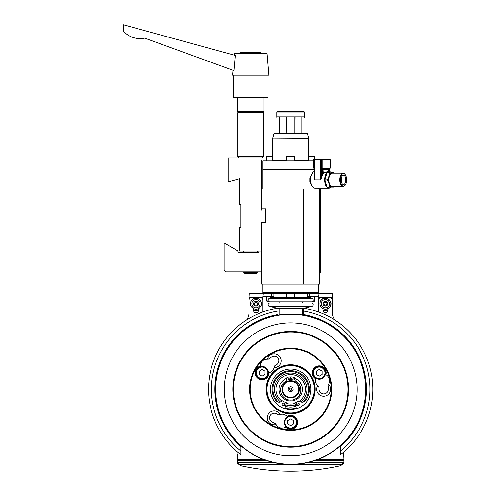 <?xml version="1.0" encoding="UTF-8"?>
<svg xmlns="http://www.w3.org/2000/svg" width="496" height="496" viewBox="0 0 496 496"><rect width="100%" height="100%" fill="white"/><g stroke="black" fill="none" stroke-linecap="round" stroke-linejoin="round"><path stroke-width="0.74" d="M265.8 208.773L265.8 222.661L265.8 208.773L261.752 208.773L261.752 189.1L320.422 189.1L320.422 272.422L319.61 272.422M265.8 222.661L261.752 222.661L261.752 283.997L319.61 283.997L319.61 189.1M303.409 283.997L303.409 189.1M262.905 189.1L262.905 169.427L314.427 169.427L262.905 169.427L262.905 160.747L313.677 160.747M272.744 138.409L273.984 133.554L272.744 138.186L272.744 160.171A0.577 0.577 0 0 1 272.161 160.747M294.729 160.171L308.617 160.171A0.577 0.577 0 0 0 309.194 160.747M308.617 160.171L308.617 138.186L307.377 133.554L273.984 133.554M272.744 138.186L308.617 138.409M307.96 135.73L308.369 137.268M262.911 283.997L262.911 292.677L318.444 292.677L317.992 293.136M262.911 292.677L263.481 293.254L317.874 293.254M264.008 293.254L249.24 293.254L263.37 293.136M318.444 283.997L318.444 292.677M277.369 111.569L303.986 111.569L304.563 112.146L276.793 112.146L277.369 111.569M304.569 117.354L304.563 112.146M276.793 117.354L276.793 112.146M279.378 117.354L279.515 133.554L279.378 117.354M286.279 117.354L286.279 133.554L286.496 117.354M294.86 117.354L294.86 133.554L295.083 117.354M301.847 117.354L301.847 133.554L301.983 117.354M276.793 116.194L304.569 116.194M313.007 172.379L309.764 178.207L309.764 181.48L313.007 187.308M277.555 308.196L277.5 308.196A0.577 0.577 0 0 1 277.518 308.202L269.471 306.404A1.736 1.736 0 0 1 269.849 302.975L311.507 302.975A1.736 1.736 0 0 1 311.885 306.404L303.862 308.196A0.577 0.577 0 0 0 303.837 308.202M277.952 308.76L303.409 308.76M269.849 301.816A1.736 1.736 0 0 1 269.043 298.542L312.313 298.542A1.736 1.736 0 0 1 311.507 301.816L269.849 301.816M294.382 297.767L310.831 297.767L312.313 298.542M286.979 297.767L270.525 297.767L269.043 298.542M294.729 297.42L294.264 297.879L287.091 297.879L286.626 297.42L294.729 297.42L294.729 293.254L286.626 293.254L286.626 297.42M272.744 156.122L267.046 156.122L266.588 156.581L272.744 156.581M308.617 156.581L314.774 156.581L314.774 159.011M308.617 156.122L314.309 156.122L314.774 156.581M294.729 160.747L294.729 156.581L286.651 156.581M287.11 156.122L294.264 156.122L294.729 156.581M224.924 425.828A4.396 4.396 0 0 1 224.006 425.357L222.059 421.501A4.396 4.396 0 0 1 222.227 420.49M359.129 420.49A4.396 4.396 0 0 1 359.296 421.501L357.356 425.357A4.396 4.396 0 0 1 356.438 425.828M359.296 421.501A75.801 75.801 0 0 0 303.409 314.582L303.409 308.134A82.162 82.162 0 0 1 340.442 454.683L340.442 451.007A79.273 79.273 0 0 0 303.409 311.06L303.409 315.171M340.442 445.712L340.442 451.007M340.442 446.617L340.442 446.481A75.801 75.801 0 0 0 357.356 425.357M240.92 446.617L240.92 454.683A82.162 82.162 0 0 1 277.952 308.134L277.952 311.06A79.273 79.273 0 0 0 240.92 451.007L240.92 445.712M277.952 315.171L277.952 314.582A75.801 75.801 0 0 0 222.059 421.501M284.909 408.716A20.249 20.249 0 0 0 296.447 408.716A20.249 20.249 0 0 1 284.909 408.716L286.471 402.74A15.159 15.159 0 0 1 282.342 400.836L282.193 400.855A4.148 4.148 0 0 1 276.005 400.725A18.6 18.6 0 0 1 290.681 370.704A18.6 18.6 0 0 1 305.362 400.725A4.148 4.148 0 0 1 299.169 400.855L299.02 400.836A15.159 15.159 0 0 1 294.891 402.74L296.447 408.716M280.556 371.764A20.249 20.249 0 0 0 273.141 399.429A20.249 20.249 0 0 0 300.805 406.844A20.249 20.249 0 0 0 308.221 379.18A20.249 20.249 0 0 0 280.556 371.764M302.523 409.814A23.684 23.684 0 0 0 311.19 377.462A23.684 23.684 0 0 0 278.839 368.795A23.684 23.684 0 0 0 270.171 401.146A23.684 23.684 0 0 0 302.523 409.814M302.833 410.347A24.304 24.304 0 0 0 311.724 377.152A24.304 24.304 0 0 0 278.529 368.255A24.304 24.304 0 0 0 269.632 401.456A24.304 24.304 0 0 0 302.833 410.347M301.314 428.984A41.081 41.081 0 0 1 250.995 399.937A41.081 41.081 0 0 1 280.048 349.624A41.081 41.081 0 0 1 330.361 378.671A41.081 41.081 0 0 1 301.314 428.984M280.197 350.182A40.505 40.505 0 0 0 251.559 399.788A40.505 40.505 0 0 0 301.165 428.426A40.505 40.505 0 0 0 329.803 378.82A40.505 40.505 0 0 0 280.197 350.182M279.099 355.83A6.944 6.944 0 0 0 267.456 359.042A6.944 6.944 0 0 1 268.268 359.098A37.609 37.609 0 0 1 271.876 356.729A4.631 4.631 0 0 1 277.462 357.467A4.631 4.631 0 0 1 276.501 364.752A28.353 28.353 0 0 0 274.3 366.16A6.944 6.944 0 0 1 274.09 367.685A6.944 6.944 0 0 0 279.099 355.83M267.48 416.07A6.944 6.944 0 0 0 276.08 424.545A6.944 6.944 0 0 1 275.726 423.813A37.609 37.609 0 0 1 271.876 421.873A4.631 4.631 0 0 1 269.719 416.665A4.631 4.631 0 0 1 276.501 413.856A28.353 28.353 0 0 0 278.826 415.059A6.944 6.944 0 0 1 280.252 414.482A6.944 6.944 0 0 0 267.48 416.07M325.457 396.013A6.944 6.944 0 0 0 328.501 384.326A6.944 6.944 0 0 1 328.042 384.995A37.609 37.609 0 0 1 328.29 389.304A4.631 4.631 0 0 1 324.861 393.774A4.631 4.631 0 0 1 319.033 389.304A28.353 28.353 0 0 0 318.909 386.688A6.944 6.944 0 0 1 317.7 385.745A6.944 6.944 0 0 0 325.457 396.013M297.03 412.994A24.527 24.527 0 0 1 266.991 395.653A24.527 24.527 0 0 1 284.332 365.614A24.527 24.527 0 0 1 314.371 382.955A24.527 24.527 0 0 1 297.03 412.994M305.505 444.633A57.282 57.282 0 0 0 346.01 374.48A57.282 57.282 0 0 0 275.85 333.969A57.282 57.282 0 0 0 235.346 404.128A57.282 57.282 0 0 0 305.505 444.633M275.702 333.411A57.865 57.865 0 0 1 346.568 374.325A57.865 57.865 0 0 1 305.654 445.191A57.865 57.865 0 0 1 234.788 404.277A57.865 57.865 0 0 1 275.702 333.411M325.395 374.437A6.944 6.944 0 0 1 325.922 374.703A6.944 6.944 0 0 0 321.65 366.302A6.944 6.944 0 0 0 312.933 369.911A6.944 6.944 0 0 0 315.859 378.876A6.944 6.944 0 0 1 316.039 378.312M315.859 378.876A6.944 6.944 0 0 0 317.7 385.745M328.501 384.326A6.944 6.944 0 0 0 325.922 374.703M286.192 426.802A6.944 6.944 0 0 1 285.702 427.124A6.944 6.944 0 0 0 295.12 427.626A6.944 6.944 0 0 0 296.348 418.277A6.944 6.944 0 0 0 287.122 416.324A6.944 6.944 0 0 1 287.513 416.764M287.122 416.324A6.944 6.944 0 0 0 280.252 414.482M276.08 424.545A6.944 6.944 0 0 0 285.702 427.124M260.45 366.668A6.944 6.944 0 0 1 260.419 366.079A6.944 6.944 0 0 0 255.273 373.984A6.944 6.944 0 0 0 262.756 379.725A6.944 6.944 0 0 0 269.061 372.713A6.944 6.944 0 0 1 268.479 372.837M269.061 372.713A6.944 6.944 0 0 0 274.09 367.685M267.456 359.042A6.944 6.944 0 0 0 260.419 366.079M316.367 367.84A5.747 5.747 0 0 1 324.217 369.942A5.747 5.747 0 0 1 322.115 377.785A5.747 5.747 0 0 1 314.266 375.683A5.747 5.747 0 0 1 316.367 367.84M316.057 367.3A6.367 6.367 0 0 1 324.756 369.632A6.367 6.367 0 0 1 322.425 378.324A6.367 6.367 0 0 1 313.732 375.993A6.367 6.367 0 0 1 316.057 367.3M316.349 371.144L316.349 374.48L319.244 376.154L322.133 374.48L322.133 371.144L319.244 369.47L316.349 371.144M290.681 391.759A2.461 2.461 0 0 0 293.136 389.304A2.461 2.461 0 0 0 290.681 386.843A2.461 2.461 0 0 0 288.219 389.304A2.461 2.461 0 0 0 290.681 391.759M290.681 390.457A1.159 1.159 0 0 0 291.834 389.304A1.159 1.159 0 0 0 290.681 388.145A1.159 1.159 0 0 0 289.521 389.304A1.159 1.159 0 0 0 290.681 390.457M298.778 389.304A8.103 8.103 0 0 0 290.681 381.201A8.103 8.103 0 0 0 282.577 389.304A8.103 8.103 0 0 0 290.681 397.401A8.103 8.103 0 0 0 298.778 389.304M299.361 389.304A8.68 8.68 0 0 0 290.681 380.624A8.68 8.68 0 0 0 282.001 389.304A8.68 8.68 0 0 0 290.681 397.984A8.68 8.68 0 0 0 299.361 389.304M327.825 308.636L327.825 310.378A2.43 2.43 0 0 1 325.395 312.809A2.43 2.43 0 0 1 322.964 310.378L322.964 308.636M343.127 452.55A28.929 28.929 0 0 1 343.914 459.234L343.914 459.705L317.173 459.705M318.451 311.978L318.451 300.074A2.313 2.313 0 0 1 320.769 297.761L330.026 297.761A2.313 2.313 0 0 1 332.339 300.074L332.339 312.809A11.575 11.575 0 0 0 333.889 318.593L334.639 319.889M238.229 452.55A28.929 28.929 0 0 0 237.448 459.234L237.448 463.301A5.785 1.004 0 0 0 237.838 463.661L237.838 462.638L273.941 462.638M262.905 311.978L262.905 300.074A2.313 2.313 0 0 0 260.592 297.761L251.336 297.761A2.313 2.313 0 0 0 249.017 300.074L249.017 312.809A11.575 11.575 0 0 1 247.467 318.593L246.723 319.889M343.914 463.301A5.785 1.004 180 0 1 343.523 463.661L343.523 462.638A5.785 1.004 180 0 0 343.914 462.272L343.914 459.705M237.838 463.661L239.512 464.802A5.785 5.785 0 0 0 242.017 466.029A231.446 231.446 0 0 0 339.345 466.029A5.785 5.785 0 0 0 341.843 464.802L343.523 462.638L307.421 462.638M343.523 463.661L341.843 464.802L239.512 464.802L237.838 462.638A5.785 1.004 0 0 1 237.448 462.272L237.448 463.301M253.53 308.636L253.53 310.378A2.43 2.43 0 0 0 255.961 312.809A2.43 2.43 0 0 0 258.391 310.378L258.391 308.636M261.125 182.472L261.752 182.472L261.752 189.1M261.125 160.276L261.752 160.276L261.752 167.797L261.125 167.797L261.752 167.797L261.752 182.472L261.752 166.061L261.125 166.061M261.125 191.89L261.752 191.89L261.125 191.89M261.125 167.797L261.752 167.797L261.752 166.061M261.752 208.878L261.752 210.037M331.235 293.254L332.115 293.254L332.339 293.992L332.339 297.302L318.451 297.302L318.451 307.136M322.977 310.608L327.813 310.608M249.24 293.254L249.017 297.302L262.905 297.302L262.905 307.136M258.379 310.608L253.543 310.608M249.017 307.136L249.017 297.302M262.905 296.93L263.364 296.726L262.905 296.726M318.451 296.726L307.458 296.726L314.774 296.726L314.774 300.892L313.044 300.892M268.311 300.892L266.588 300.892L266.588 296.726L273.897 296.726L263.364 296.726M318.451 296.93L317.998 296.726M332.339 307.136L332.339 297.302M332.115 293.254L317.998 293.254L318.451 297.302M317.347 293.254L317.998 293.254M262.905 297.302L263.364 293.254M323.342 302.479A2.375 2.375 0 0 1 326.585 301.611A2.375 2.375 0 0 1 327.453 304.848A2.375 2.375 0 0 1 324.21 305.716A2.375 2.375 0 0 1 323.342 302.479M321.836 301.611A4.111 4.111 0 0 1 327.453 300.105A4.111 4.111 0 0 1 328.953 305.716A4.111 4.111 0 0 1 323.342 307.222A4.111 4.111 0 0 1 321.836 301.611M320.689 300.942A5.437 5.437 0 0 1 328.116 298.952A5.437 5.437 0 0 1 330.107 306.385A5.437 5.437 0 0 1 322.679 308.376A5.437 5.437 0 0 1 320.689 300.942M326.232 302.219L324.564 302.219L323.727 303.664L324.564 305.108L326.232 305.108L327.069 303.664L326.232 302.219M253.909 302.479A2.375 2.375 0 0 1 257.151 301.611A2.375 2.375 0 0 1 258.019 304.848A2.375 2.375 0 0 1 254.777 305.716A2.375 2.375 0 0 1 253.909 302.479M252.402 301.611A4.111 4.111 0 0 1 258.019 300.105A4.111 4.111 0 0 1 259.52 305.716A4.111 4.111 0 0 1 253.909 307.222A4.111 4.111 0 0 1 252.402 301.611M251.255 300.942A5.437 5.437 0 0 1 258.683 298.952A5.437 5.437 0 0 1 260.673 306.385A5.437 5.437 0 0 1 253.245 308.376A5.437 5.437 0 0 1 251.255 300.942M254.293 303.664L255.13 305.108L256.798 305.108L257.635 303.664L256.798 302.219L255.13 302.219L254.293 303.664M259.247 377.785A5.747 5.747 0 0 1 257.145 369.942A5.747 5.747 0 0 1 264.988 367.84A5.747 5.747 0 0 1 267.09 375.683A5.747 5.747 0 0 1 259.247 377.785M258.937 378.324A6.367 6.367 0 0 1 256.606 369.632A6.367 6.367 0 0 1 265.298 367.3A6.367 6.367 0 0 1 267.629 375.993A6.367 6.367 0 0 1 258.937 378.324M262.117 376.154L265.013 374.48L265.013 371.144L262.117 369.47L259.222 371.144L259.222 374.48L262.117 376.154M296.422 422.282A5.747 5.747 0 0 1 290.681 428.029A5.747 5.747 0 0 1 284.933 422.282A5.747 5.747 0 0 1 290.681 416.541A5.747 5.747 0 0 1 296.422 422.282M297.042 422.282A6.367 6.367 0 0 1 290.681 428.649A6.367 6.367 0 0 1 284.313 422.282A6.367 6.367 0 0 1 290.681 415.921A6.367 6.367 0 0 1 297.042 422.282M293.57 420.614L290.681 418.946L287.785 420.614L287.785 423.956L290.681 425.624L293.57 423.956L293.57 420.614M268.671 301.351L267.046 301.351L266.588 300.892M330.999 187.19A8.451 4.222 -90 0 1 328.91 188.294A8.451 4.222 -90 0 1 324.688 179.843A8.451 4.222 -90 0 1 328.91 171.399A8.451 4.222 -90 0 1 330.999 172.496M314.427 171.467A8.451 4.222 90 0 0 312.542 172.949A8.451 4.222 90 0 0 310.756 179.843A8.451 4.222 90 0 0 312.542 186.744A8.451 4.222 90 0 0 314.985 188.294L328.91 188.294M328.91 171.399L323.287 173.302A0.577 0.391 31.5 0 1 322.605 172.85L322.605 169.489A0.577 0.484 119.5 0 1 323.07 168.944L329.84 168.671L322.623 168.671L322.171 168.132L330.224 168.132L330.224 159.594L322.171 159.594L322.171 168.132M329.096 168.944L328.718 169.489L323.014 169.489L323.287 173.302A8.451 4.222 90 0 0 322.276 175.708L320.732 179.843L321.52 175.423A9.027 4.514 -90 0 1 322.605 172.85M321.73 166.997L321.681 159.594L322.171 159.594L322.152 159.011L327.112 159.011M327.391 187.19A8.159 4.08 90 0 0 330.937 187.19L329.48 187.19L328.991 183.52A7.347 3.677 90 0 0 332.171 187.19L327.044 187.19L326.87 186.589A8.159 4.08 90 0 1 325.097 180.451L326.87 186.589M345.166 185.101A6.665 3.336 -90 0 1 345.042 185.287A6.665 3.336 -90 0 1 343.12 186.508A6.665 3.336 -90 0 1 339.785 179.843A6.665 3.336 -90 0 1 343.12 173.178A6.665 3.336 -90 0 1 345.042 174.4A6.665 3.336 -90 0 1 345.166 174.586M343.12 173.178L332.171 173.178A6.665 3.336 90 0 0 328.836 179.843A6.665 3.336 90 0 0 332.171 186.508L343.12 186.508M340.38 179.843A6.231 3.119 90 0 0 342.06 185.38A6.231 3.119 90 0 0 345.297 184.934A6.231 3.119 90 0 0 346.611 179.843A6.231 3.119 90 0 0 345.297 174.753A6.231 3.119 90 0 0 342.06 174.313A6.231 3.119 90 0 0 340.38 179.843M345.793 179.843A4.6 2.3 90 0 0 343.492 175.243A4.6 2.3 90 0 0 341.192 179.843A4.6 2.3 90 0 0 343.492 184.444A4.6 2.3 90 0 0 345.793 179.843M341.49 182.1A4.6 2.3 90 0 0 341.787 179.843A4.6 2.3 90 0 0 341.49 177.587M312.461 186.62A8.159 4.08 -90 0 1 312.375 186.508A8.159 4.08 -90 0 1 310.651 179.843A8.159 4.08 -90 0 1 312.375 173.185A8.159 4.08 -90 0 1 312.461 173.067M327.391 172.496A8.159 4.08 90 0 1 330.937 172.496L332.171 172.496A7.347 3.677 90 0 0 328.991 176.173L329.48 172.496L327.044 172.496L324.923 179.843L325.097 180.451M326.87 173.098A8.159 4.08 90 0 0 325.097 179.242M341.223 180.538L341.539 180.538A4.166 2.083 90 0 0 341.539 179.149L341.223 179.149M334.106 186.508L333.721 187.19L332.171 187.19A7.347 3.677 -90 0 0 333.715 186.508M333.715 173.178A7.347 3.677 90 0 0 332.171 172.496L333.721 172.496L334.106 173.178M328.991 176.173A7.347 3.677 90 0 0 328.991 183.52L327.36 179.843L328.991 176.173M327.36 179.843L324.923 179.843M333.721 172.496L332.171 172.496M322.276 175.708L321.52 175.423L321.52 159.594A0.577 0.502 -90 0 0 321.017 159.011L322.152 159.011M314.507 175.423L314.718 179.843L314.259 175.708A8.451 4.222 -90 0 1 314.427 175.15M314.675 159.594L314.507 159.594A0.577 0.502 90 0 1 315.01 159.011L321.017 159.011L320.732 159.594L321.681 159.594A0.577 0.502 -90 0 0 321.179 159.011M315.183 159.011L315.989 159.011M321.681 168.132L322.14 169.217A0.577 0.477 120.8 0 1 322.623 168.671L323.014 169.489M323.014 172.85L328.699 171.399M322.171 166.997L321.681 166.997M224.285 389.304A66.396 66.396 0 0 1 290.681 322.908A66.396 66.396 0 0 1 357.077 389.304A66.396 66.396 0 0 1 290.681 455.7A66.396 66.396 0 0 1 224.285 389.304M215.673 389.304A75.008 75.008 0 0 1 290.681 314.297A75.008 75.008 0 0 1 365.688 389.304A75.008 75.008 0 0 1 290.681 464.312A75.008 75.008 0 0 1 215.673 389.304M215.462 389.304A75.218 75.218 0 0 1 290.681 314.086A75.218 75.218 0 0 1 365.899 389.304A75.218 75.218 0 0 1 290.681 464.523A75.218 75.218 0 0 1 215.462 389.304M265.8 222.549L261.566 222.549A0.44 0.44 0 0 0 261.125 222.989A0.44 0.44 0 0 1 261.566 222.549M265.8 208.878L261.566 208.878A0.44 0.44 0 0 1 261.125 208.438L261.125 157.883L228.148 157.883L228.148 181.796L239.729 178.69L239.729 204.265L240.901 204.265L240.901 227.193L239.729 227.193L239.729 251.032L261.125 251.032L261.125 222.989M261.125 208.438A0.44 0.44 0 0 0 261.566 208.878M261.125 251.032L261.138 271.858L225.841 271.858L224.105 270.122L224.105 242.928L237.993 250.945L237.993 252.185L258.819 252.185L258.819 251.032M232.965 70.265L232.556 75.138L268.888 75.138L267.071 53.704L234.372 53.704L234.248 55.161M140.027 38.632A22.165 22.165 0 0 1 123.423 31.149L123.423 24.8L235.265 55.44L233.901 70.606L144.689 38.136A22.165 22.165 0 0 1 140.027 38.632A22.165 22.165 0 0 0 144.689 38.136M268.02 75.138L268.02 97.706L233.418 97.706L233.418 75.138M264.027 97.706L264.027 111.594L237.41 111.594L237.41 97.706M257.666 272.36L256.42 273.606L245.018 273.606L243.778 272.36L257.666 272.36L257.666 271.858M257.666 252.185L257.666 251.032M243.778 272.36L243.778 271.858M243.778 252.185L243.778 251.032M240.74 53.704L240.74 52.576L260.704 52.576L260.704 53.704M263.581 112.766L237.863 112.766L237.863 156.705L263.581 156.705L263.581 112.766L262.403 111.594M263.581 156.705L262.403 157.883L261.125 157.883M314.774 300.892L314.309 301.351L312.691 301.351M294.587 378.287A11.687 11.687 0 0 1 290.681 400.991A11.687 11.687 0 0 1 286.775 378.287M290.408 377.617A11.687 11.687 0 0 1 290.954 377.617M290.464 379.93A9.374 9.374 0 0 1 290.898 379.93M303 402.101A17.763 17.763 0 0 0 290.681 371.541A17.763 17.763 0 0 0 278.355 402.101M282.143 404.879A17.763 17.763 0 0 0 283.929 405.734M285.584 406.317A17.763 17.763 0 0 0 295.777 406.317M297.426 405.734A17.763 17.763 0 0 0 299.218 404.879M299.448 401.134A14.725 14.725 0 0 0 293.359 374.821A14.725 14.725 0 0 0 281.908 401.134M286.403 403.397A14.725 14.725 0 0 0 294.953 403.397M300.867 401.958A16.244 16.244 0 0 0 293.638 373.333A16.244 16.244 0 0 0 280.488 401.958M282.478 403.322A16.244 16.244 0 0 0 284.927 404.494M285.994 404.86A16.244 16.244 0 0 0 295.362 404.86M296.428 404.494A16.244 16.244 0 0 0 298.883 403.322M308.146 392.541A17.763 17.763 0 0 0 308.444 389.304M273.215 386.068A17.763 17.763 0 0 0 272.918 389.304M296.422 404.358A1.445 1.445 0 0 0 297.867 405.802A1.445 1.445 0 0 0 299.317 404.358A1.445 1.445 0 0 0 297.867 402.913A1.445 1.445 0 0 0 296.422 404.358M282.044 404.358A1.445 1.445 0 0 0 283.489 405.802A1.445 1.445 0 0 0 284.94 404.358A1.445 1.445 0 0 0 283.489 402.913A1.445 1.445 0 0 0 282.044 404.358M293.223 378.857A0.986 0.986 0 0 0 292.243 377.878A0.986 0.986 0 0 0 291.257 378.857A0.986 0.986 0 0 0 292.243 379.843A0.986 0.986 0 0 0 293.223 378.857M290.098 378.857A0.986 0.986 0 0 0 289.118 377.878A0.986 0.986 0 0 0 288.133 378.857A0.986 0.986 0 0 0 289.118 379.843A0.986 0.986 0 0 0 290.098 378.857M290.476 380.624L290.389 376.867A12.437 12.437 0 0 0 287.444 377.289A0.868 0.868 0 0 0 286.812 378.014L286.632 379.335A2.889 2.889 0 0 1 285.305 381.412A10.131 10.131 0 0 0 290.681 400.123A10.131 10.131 0 0 0 296.056 381.412A2.889 2.889 0 0 1 294.723 379.335L294.55 378.014A0.868 0.868 0 0 0 293.917 377.289A12.437 12.437 0 0 0 290.966 376.867L290.879 380.624M272.744 160.171L286.626 160.171M277.952 308.196L303.409 308.196M269.471 306.404L311.885 306.404M224.006 425.357A75.801 75.801 0 0 0 240.92 446.481M343.914 460.846L313.918 460.846M267.443 460.846L237.448 460.846M264.188 459.705L237.448 459.705M271.74 296.726L271.74 293.254M309.622 296.726L309.622 293.254M314.718 179.843L320.732 179.843L320.732 159.594L314.718 159.594L314.718 179.843M314.507 159.594L315.01 159.011A0.577 0.577 0 0 0 314.427 159.594L313.677 159.594L313.677 168.132L314.427 168.132M314.427 168.671L313.677 168.132M322.605 169.489L322.14 169.217M329.387 171.449L329.387 168.838M285.101 408.047A19.555 19.555 0 0 0 296.261 408.047M302.25 314.979L302.25 308.76M302.25 302.975L302.25 301.816M279.105 314.979L279.105 308.76M279.105 302.975L279.105 301.816M307.458 297.767L307.458 293.254M273.897 297.767L273.897 293.254M318.451 189.1L318.451 188.294M266.588 160.747L266.588 156.581M287.091 156.122L286.626 156.581L286.626 160.747M261.125 175.032L261.752 175.032M330.193 306.435C334.056 300.421 323.876 294.543 320.602 300.898C318.674 306.416 321.637 308.035 323.659 308.921C326.424 309.628 328.6 308.803 330.193 306.435M260.753 306.435C264.622 300.421 254.442 294.543 251.168 300.898C250.164 302.783 250.182 304.662 251.23 306.534L254.392 308.971C257.095 309.591 259.216 308.741 260.753 306.435M345.297 184.934L345.042 185.287M345.297 174.753L345.042 174.4M314.427 176.663L314.427 159.594M314.427 168.807L314.055 168.671M313.677 159.594L314.253 159.011M330.224 159.594L329.642 159.011M329.84 168.671L330.224 168.132M328.718 169.489L328.718 171.399M329.468 171.467L329.468 168.807M329.468 159.594A0.577 0.577 0 0 0 328.891 159.011M239.035 157.883L237.863 156.705M239.035 111.594L237.863 112.766"/></g></svg>
